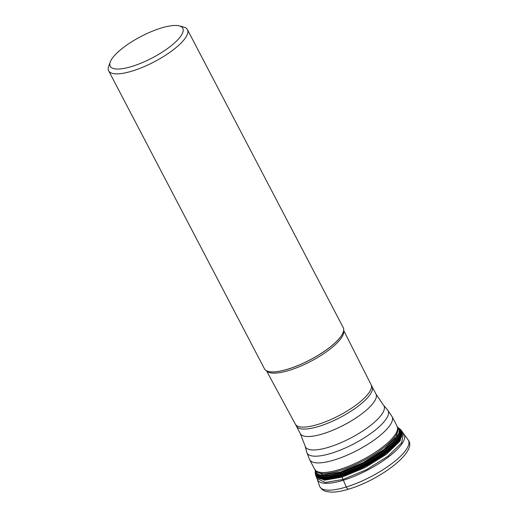 <?xml version="1.0" encoding="UTF-8"?>
<svg xmlns="http://www.w3.org/2000/svg" width="518" height="518" viewBox="0 0 518 518"><rect width="100%" height="100%" fill="white"/><g stroke="black" fill="none" stroke-linecap="round" stroke-linejoin="round"><path stroke-width="0.78" d="M315.294 472.934A48.2 14.251 -27.6 0 0 315.3 473.096A48.2 14.251 -27.6 0 0 341.278 475.42A48.2 14.251 -27.6 0 0 387.309 451.256A48.2 14.251 -27.6 0 0 399.851 428.898A48.2 14.251 -27.6 0 0 399.844 428.891A48.2 14.251 -27.6 0 0 399.715 428.8M400.155 429.137A48.252 14.271 152.4 0 1 400.291 429.247L401.573 430.717A48.407 14.316 -27.6 0 0 401.573 430.717A48.407 14.316 -27.6 0 1 385.865 453.425A48.407 14.316 -27.6 0 1 341.563 476.204A48.407 14.316 -27.6 0 1 315.812 475.563A48.407 14.316 -27.6 0 0 315.812 475.563L317.256 479.344A48.912 14.465 -27.6 0 0 343.363 480.231A48.912 14.465 -27.6 0 0 388.429 456.986A48.912 14.465 -27.6 0 0 403.859 434.065L408.087 439.808A50 14.782 152.4 0 1 408.443 440.378A50 14.782 152.4 0 1 391.511 463.843A50 14.782 152.4 0 1 346.244 486.998L341.2 475.116A48.07 14.213 -27.6 0 0 387.134 450.99A48.07 14.213 -27.6 0 0 399.585 428.703A48.07 14.213 -27.6 0 0 399.579 428.697A53.121 53.121 0 0 1 399.851 428.898M399.022 428.295A53.03 53.03 0 0 0 398.471 427.913A47.494 14.044 -27.6 0 0 398.459 427.9A47.494 14.044 -27.6 0 1 386.396 449.896A47.494 14.044 -27.6 0 1 340.876 473.834L341.032 474.462A47.779 14.128 152.4 0 1 315.281 472.073L315.287 472.772A48.07 14.213 152.4 0 1 315.287 472.766A48.07 14.213 152.4 0 0 341.2 475.116L341.032 474.462A47.779 14.128 -27.6 0 0 386.752 450.433A47.779 14.128 -27.6 0 0 399.022 428.295A47.779 14.128 -27.6 0 0 399.015 428.295A47.779 14.128 -27.6 0 0 399.009 428.289L399.585 428.703M315.611 470.784L323.213 474.948L340.527 472.053L363.131 462.632L383.929 449.52L396.769 436.609L397.753 427.777M349.145 488.979A4.202 2.143 -107 0 1 346.244 486.998A50 14.782 152.4 0 1 319.826 486.706A50 14.782 152.4 0 1 319.561 486.091L317.256 479.344M397.591 427.324A47.093 13.928 152.4 0 1 397.617 427.337A47.093 13.928 152.4 0 1 385.994 449.1A47.093 13.928 152.4 0 1 340.676 472.992L340.876 473.834A47.494 14.044 152.4 0 1 315.274 471.393A47.494 14.044 152.4 0 1 315.274 471.386L315.294 470.376A47.093 13.928 152.4 0 1 315.294 470.344A46.983 13.895 152.4 0 0 340.63 472.766L340.527 472.053M315.281 472.073L315.281 472.073A47.779 14.128 152.4 0 1 315.281 472.06A53.03 53.03 0 0 1 315.274 471.399M399.844 428.891L400.019 429.027A48.226 14.258 -27.6 0 1 387.166 451.424A48.226 14.258 -27.6 0 1 341.291 475.466A48.226 14.258 152.4 0 1 315.307 473.31L315.3 473.096A48.2 14.251 -27.6 0 0 315.3 473.102A53.121 53.121 0 0 1 315.287 472.766M112.833 57.563A40.941 12.108 -27.6 0 0 110.263 61.972A40.941 12.108 -27.6 0 0 131.857 66.466A40.941 12.108 -27.6 0 0 180.173 36.959A40.941 12.108 -27.6 0 0 179.273 25.9A40.941 12.108 -27.6 0 0 161.15 28.056A40.941 12.108 -27.6 0 0 112.833 57.563M110.263 61.972L108.715 66.194A44.444 13.144 -27.6 0 0 108.663 70.811A44.444 13.144 -27.6 0 0 132.155 71.07A44.444 13.144 -27.6 0 0 184.596 39.038A44.444 13.144 -27.6 0 0 187.438 29.63A44.444 13.144 -27.6 0 0 183.618 27.04L179.273 25.9M187.438 29.63L343.253 327.667A44.444 13.144 152.4 0 1 343.201 332.284A44.444 13.144 152.4 0 1 287.963 369.107A44.444 13.144 152.4 0 1 268.298 371.445A44.444 13.144 152.4 0 1 264.478 368.848L108.663 70.811M315.339 469.729L315.294 470.376A47.093 13.928 152.4 0 0 340.676 472.992L340.63 472.766A46.983 13.895 -27.6 0 0 385.645 449.093A46.983 13.895 -27.6 0 0 397.597 427.337M403.859 434.065L402.13 431.572M317.029 478.587L325.304 482.485L343.02 479.428L366.304 469.761L387.878 456.3L401.579 442.896L403.38 433.443M316.226 476.489L324.566 480.186L341.997 477.149L365.002 467.612L386.37 454.325L400.064 441.051L402.11 431.585M402.233 432.491L397.979 442.366L383.741 455.115L363.228 467.456L341.608 476.295L325.084 479.331L316.323 476.476M399.935 428.962A48.226 14.258 -27.6 0 1 400.019 429.027L400.291 429.247A48.252 14.271 152.4 0 1 400.297 429.254A48.252 14.271 152.4 0 1 386.914 451.728A48.252 14.271 152.4 0 1 341.31 475.543A48.252 14.271 152.4 0 1 315.339 473.672A48.252 14.271 152.4 0 1 315.332 473.659A48.252 14.271 152.4 0 1 315.32 473.484M397.06 427.007L398.459 427.907M315.397 470.493A46.737 13.818 152.4 0 0 340.559 472.358A46.737 13.818 -27.6 0 0 384.79 449.242A46.737 13.818 -27.6 0 0 397.649 427.492M315.332 473.659L315.307 473.31A48.226 14.258 152.4 0 1 315.3 473.206M334.233 459.984A46.497 13.753 -27.6 0 0 376.333 438.455A46.497 13.753 -27.6 0 0 392.081 416.627L397.092 426.217A46.497 13.753 152.4 0 1 381.345 448.038A46.497 13.753 152.4 0 1 339.245 469.573A46.497 13.753 152.4 0 1 339.206 469.586A46.497 13.753 152.4 0 1 314.672 469.302L309.66 459.719A46.497 13.753 -27.6 0 0 334.233 459.984M343.181 332.329A44.373 13.125 152.4 0 1 343.169 332.368A44.373 13.125 152.4 0 1 288.066 369.12A44.373 13.125 152.4 0 1 288.021 369.133A44.373 13.125 152.4 0 1 268.382 371.464L268.382 371.464A44.373 13.125 152.4 0 1 268.337 371.458M266.615 370.83A43.557 12.879 -27.6 0 0 289.173 370.396A43.557 12.879 -27.6 0 0 289.219 370.376A43.557 12.879 -27.6 0 0 343.654 330.549M295.383 424.223L296.387 426.113A42.696 12.626 -27.6 0 0 318.907 426.379A42.696 12.626 -27.6 0 0 318.952 426.366A42.696 12.626 -27.6 0 0 357.608 406.591A42.696 12.626 -27.6 0 0 372.06 386.558L371.082 384.647A42.709 12.633 152.4 0 1 356.533 404.694A42.709 12.633 152.4 0 1 317.929 424.423A42.709 12.633 152.4 0 1 317.884 424.436A42.709 12.633 152.4 0 1 295.383 424.223L266.492 370.765M372.06 386.558L375.964 394.03A42.696 12.626 152.4 0 1 361.532 414.05A42.696 12.626 152.4 0 1 322.902 433.819A42.696 12.626 152.4 0 1 322.856 433.831A42.696 12.626 152.4 0 1 300.298 433.585L305.141 446.095A44.295 13.099 -27.6 0 0 328.872 447.176A44.295 13.099 -27.6 0 0 328.911 447.163A44.295 13.099 -27.6 0 0 370.033 425.854A44.295 13.099 -27.6 0 0 383.469 405.147L387.561 409.945A45.701 13.513 152.4 0 1 373.685 431.332A45.701 13.513 152.4 0 1 331.229 453.315A45.701 13.513 152.4 0 1 306.747 452.195L305.141 446.095M314.672 469.302L315.812 471.037A46.374 13.714 -27.6 0 0 339.827 470.635A46.374 13.714 -27.6 0 0 339.873 470.622A46.374 13.714 -27.6 0 0 397.863 428.14L397.092 426.217M401.579 430.723L402.13 431.578M408.443 440.378C417.34 451.722 380.277 479.739 348.977 489.044C341.861 491.232 335.787 492.255 330.743 492.1L326.541 491.53C324.145 491.239 321.905 489.633 319.826 486.706M315.805 475.556L315.339 473.672M371.082 384.647L343.674 330.413M296.387 426.113L300.298 433.585M375.964 394.03L383.469 405.147M392.081 416.627L387.561 409.945M309.66 459.719L306.747 452.195"/></g></svg>
